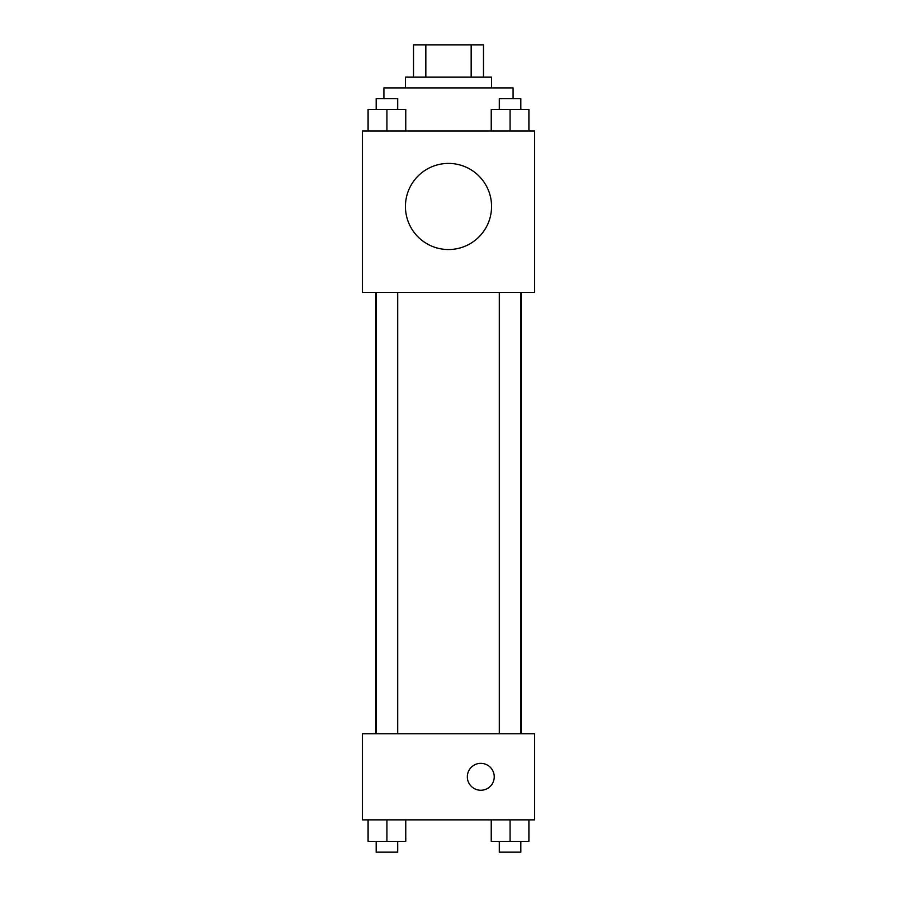 <?xml version="1.0" encoding="UTF-8"?>
<svg xmlns="http://www.w3.org/2000/svg" width="897" height="897" viewBox="0 0 897 897"><rect width="100%" height="100%" fill="white"/><g stroke="black" fill="none" stroke-linecap="round" stroke-linejoin="round"><path stroke-width="1.35" d="M425.84 77.142L425.84 44.85L413.517 44.85L413.517 77.142L413.517 44.85M425.84 44.85L483.483 44.85L483.483 77.142M471.16 77.142L471.16 44.85M405.444 87.906L405.444 77.142L491.556 77.142L491.556 87.906M513.084 98.67L513.084 87.906L383.916 87.906L383.916 98.67M362.388 130.962L534.612 130.962L534.612 292.422L362.388 292.422L362.388 130.962M448.5 249.534A43.056 43.056 0 0 1 411.207 184.95A43.056 43.056 0 0 1 485.793 184.95A43.056 43.056 0 0 1 448.5 249.534M362.388 733.746L534.612 733.746L534.612 819.858L362.388 819.858L362.388 733.746M480.792 790.257A13.455 13.455 0 0 1 469.142 770.075A13.455 13.455 0 0 1 492.442 770.075A13.455 13.455 0 0 1 480.792 790.257M491.231 819.858L491.231 841.386L528.905 841.386L528.905 819.858L528.905 841.386M510.068 841.386L510.068 819.858M520.832 841.386L520.832 852.15L499.304 852.15L499.304 841.386M368.095 819.858L368.095 841.386L405.769 841.386L405.769 819.858L405.769 841.386M386.932 841.386L386.932 819.858M397.696 841.386L397.696 852.15L376.168 852.15L376.168 841.386M491.231 130.962L491.231 109.434L528.905 109.434L528.905 130.962L528.905 109.434M510.068 130.962L510.068 109.434M520.832 109.434L520.832 98.67L499.304 98.67L499.304 109.434M368.095 130.962L368.095 109.434L405.769 109.434L405.769 130.962L405.769 109.434M386.932 130.962L386.932 109.434M397.696 109.434L397.696 98.67L376.168 98.67L376.168 109.434M521.269 733.746L521.269 292.422M375.731 733.746L375.731 292.422M499.304 292.422L499.304 733.746M520.832 292.422L520.832 733.746M397.696 733.746L397.696 292.422M376.168 733.746L376.168 292.422"/></g></svg>
